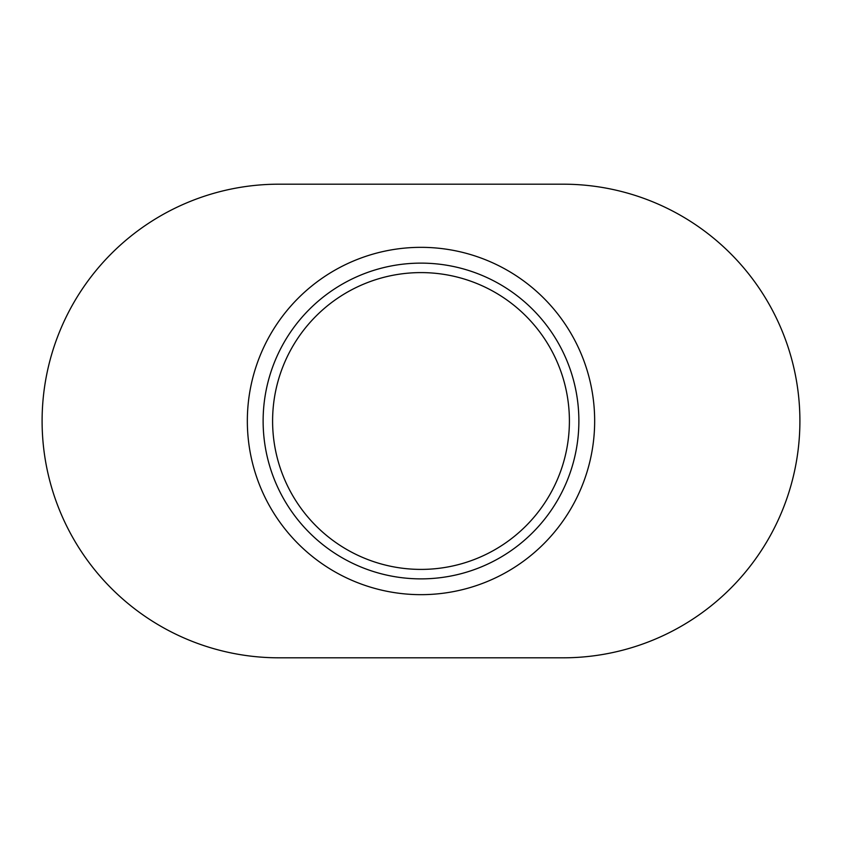 <?xml version="1.0" encoding="UTF-8"?>
<svg xmlns="http://www.w3.org/2000/svg" width="842" height="842" viewBox="0 0 842 842"><rect width="100%" height="100%" fill="white"/><g stroke="black" fill="none" stroke-linecap="round" stroke-linejoin="round"><path stroke-width="1.26" d="M272.598 421A148.403 148.403 0 0 0 421 569.403A148.403 148.403 0 0 0 569.403 421A148.403 148.403 0 0 0 421 272.598A148.403 148.403 0 0 0 272.598 421M578.875 421A157.875 157.875 0 0 0 421 263.125A157.875 157.875 0 0 0 263.125 421A157.875 157.875 0 0 0 421 578.875A157.875 157.875 0 0 0 578.875 421M594.663 421A173.662 173.662 0 0 0 421 247.338A173.662 173.662 0 0 0 247.338 421A173.662 173.662 0 0 0 421 594.663A173.662 173.662 0 0 0 594.663 421M42.1 421A236.812 236.812 0 0 0 278.913 657.812L563.087 657.812A236.812 236.812 0 0 0 799.9 421A236.812 236.812 0 0 0 563.087 184.188L278.913 184.188A236.812 236.812 0 0 0 42.1 421"/></g></svg>
